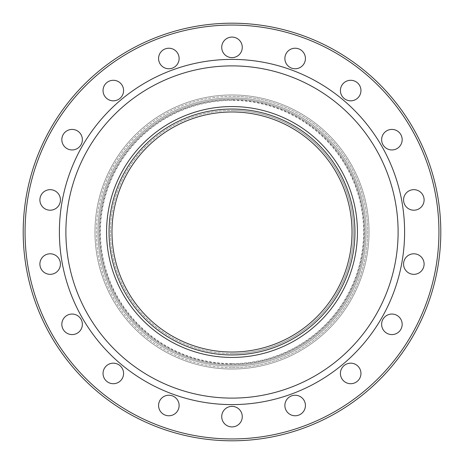 <?xml version="1.0" encoding="UTF-8"?>
<svg xmlns="http://www.w3.org/2000/svg" width="464" height="464" viewBox="0 0 464 464"><rect width="100%" height="100%" fill="white"/><g stroke="black" fill="none" stroke-linecap="round" stroke-linejoin="round"><path stroke-width="0.35" stroke-dasharray="2.32 1.74" d="M232 25.056A206.944 206.944 0 0 1 438.944 232A206.944 206.944 0 0 1 232 438.944A206.944 206.944 0 0 1 25.056 232A206.944 206.944 0 0 1 232 25.056M232 440.8A208.8 208.8 0 0 0 440.8 232A208.8 208.8 0 0 0 232 23.2A208.8 208.8 0 0 0 23.2 232A208.8 208.8 0 0 0 232 440.8M168.85 48.227A10.272 10.272 0 0 0 158.578 58.493A10.272 10.272 0 0 0 168.85 68.765A10.272 10.272 0 0 0 179.121 58.493A10.272 10.272 0 0 0 168.85 48.227M113.315 80.289A10.272 10.272 0 0 0 103.043 90.555A10.272 10.272 0 0 0 113.315 100.827A10.272 10.272 0 0 0 123.586 90.555A10.272 10.272 0 0 0 113.315 80.289M72.094 129.41A10.272 10.272 0 0 0 61.828 139.681A10.272 10.272 0 0 0 72.094 149.947A10.272 10.272 0 0 0 82.366 139.681A10.272 10.272 0 0 0 72.094 129.41M50.164 189.666A10.272 10.272 0 0 0 39.892 199.938A10.272 10.272 0 0 0 50.164 210.209A10.272 10.272 0 0 0 60.436 199.938A10.272 10.272 0 0 0 50.164 189.666M50.164 253.791A10.272 10.272 0 0 0 39.892 264.062A10.272 10.272 0 0 0 50.164 274.334A10.272 10.272 0 0 0 60.436 264.062A10.272 10.272 0 0 0 50.164 253.791M72.094 314.053A10.272 10.272 0 0 0 61.828 324.319A10.272 10.272 0 0 0 72.094 334.59A10.272 10.272 0 0 0 82.366 324.319A10.272 10.272 0 0 0 72.094 314.053M113.315 363.173A10.272 10.272 0 0 0 103.043 373.445A10.272 10.272 0 0 0 113.315 383.711A10.272 10.272 0 0 0 123.586 373.445A10.272 10.272 0 0 0 113.315 363.173M168.85 395.235A10.272 10.272 0 0 0 158.578 405.507A10.272 10.272 0 0 0 168.85 415.773A10.272 10.272 0 0 0 179.121 405.507A10.272 10.272 0 0 0 168.85 395.235M232 406.371A10.272 10.272 0 0 0 221.728 416.643A10.272 10.272 0 0 0 232 426.909A10.272 10.272 0 0 0 242.272 416.643A10.272 10.272 0 0 0 232 406.371M295.15 395.235A10.272 10.272 0 0 0 284.879 405.507A10.272 10.272 0 0 0 295.15 415.773A10.272 10.272 0 0 0 305.422 405.507A10.272 10.272 0 0 0 295.15 395.235M350.685 363.173A10.272 10.272 0 0 0 340.414 373.445A10.272 10.272 0 0 0 350.685 383.711A10.272 10.272 0 0 0 360.957 373.445A10.272 10.272 0 0 0 350.685 363.173M391.906 314.053A10.272 10.272 0 0 0 381.634 324.319A10.272 10.272 0 0 0 391.906 334.59A10.272 10.272 0 0 0 402.172 324.319A10.272 10.272 0 0 0 391.906 314.053M413.836 253.791A10.272 10.272 0 0 0 403.564 264.062A10.272 10.272 0 0 0 413.836 274.334A10.272 10.272 0 0 0 424.108 264.062A10.272 10.272 0 0 0 413.836 253.791M413.836 189.666A10.272 10.272 0 0 0 403.564 199.938A10.272 10.272 0 0 0 413.836 210.209A10.272 10.272 0 0 0 424.108 199.938A10.272 10.272 0 0 0 413.836 189.666M391.906 129.41A10.272 10.272 0 0 0 381.634 139.681A10.272 10.272 0 0 0 391.906 149.947A10.272 10.272 0 0 0 402.172 139.681A10.272 10.272 0 0 0 391.906 129.41M350.685 80.289A10.272 10.272 0 0 0 340.414 90.555A10.272 10.272 0 0 0 350.685 100.827A10.272 10.272 0 0 0 360.957 90.555A10.272 10.272 0 0 0 350.685 80.289M295.15 48.227A10.272 10.272 0 0 0 284.879 58.493A10.272 10.272 0 0 0 295.15 68.765A10.272 10.272 0 0 0 305.422 58.493A10.272 10.272 0 0 0 295.15 48.227M232 37.091A10.272 10.272 0 0 0 221.728 47.357A10.272 10.272 0 0 0 232 57.629A10.272 10.272 0 0 0 242.272 47.357A10.272 10.272 0 0 0 232 37.091M232 354.96A122.96 122.96 0 0 0 354.96 232A122.96 122.96 0 0 0 232 109.04A122.96 122.96 0 0 0 109.04 232A122.96 122.96 0 0 0 232 354.96M232 106.563A125.437 125.437 0 0 0 106.563 232A125.437 125.437 0 0 0 232 357.437A125.437 125.437 0 0 0 357.437 232A125.437 125.437 0 0 0 232 106.563M232 65.888A166.112 166.112 0 0 0 65.888 232A166.112 166.112 0 0 0 232 398.112A166.112 166.112 0 0 0 398.112 232A166.112 166.112 0 0 0 232 65.888M232 404.608A172.608 172.608 0 0 0 404.608 232A172.608 172.608 0 0 0 232 59.392A172.608 172.608 0 0 0 59.392 232A172.608 172.608 0 0 0 232 404.608M232 369.037A137.037 137.037 0 0 1 94.963 232A137.037 137.037 0 0 1 232 94.963A137.037 137.037 0 0 0 94.963 232A137.037 137.037 0 0 0 232 369.037A137.037 137.037 0 0 0 369.037 232A137.037 137.037 0 0 0 232 94.963A137.037 137.037 0 0 1 369.037 232A137.037 137.037 0 0 1 232 369.037A137.037 137.037 0 0 1 231.484 369.031A137.037 137.037 0 0 1 94.963 231.745A137.037 137.037 0 0 1 232 94.963A137.037 137.037 0 0 0 94.963 232A137.037 137.037 0 0 0 232 369.037A137.037 137.037 0 0 0 369.037 232A137.037 137.037 0 0 0 232 94.963A137.037 137.037 0 0 1 232.516 94.969A137.037 137.037 0 0 1 369.037 232.255A137.037 137.037 0 0 1 232 369.037M231.49 367.645A135.645 135.645 0 0 1 96.355 231.49A135.645 135.645 0 0 1 232.51 96.355A135.645 135.645 0 0 1 367.645 232.51A135.645 135.645 0 0 1 231.49 367.645A135.645 135.645 0 0 1 96.355 231.49A135.645 135.645 0 0 1 232.51 96.355A135.645 135.645 0 0 1 367.645 232.51A135.645 135.645 0 0 1 231.49 367.645A135.645 135.645 0 0 0 367.645 232.51A135.645 135.645 0 0 0 232.51 96.355M231.507 363.619A131.619 131.619 0 0 1 100.381 231.507A131.619 131.619 0 0 1 232.493 100.381A131.619 131.619 0 0 1 363.619 232.493A131.619 131.619 0 0 1 231.507 363.619M231.548 352.019A120.019 120.019 0 0 1 111.981 231.548A120.019 120.019 0 0 1 232.452 111.981A120.019 120.019 0 0 1 352.019 232.452A120.019 120.019 0 0 1 231.548 352.019M231.542 353.568A121.568 121.568 0 0 0 353.568 232.458A121.568 121.568 0 0 0 232.458 110.432A121.568 121.568 0 0 1 353.568 232.458A121.568 121.568 0 0 1 231.542 353.568A121.568 121.568 0 0 1 110.432 231.542A121.568 121.568 0 0 1 232.458 110.432A121.568 121.568 0 0 0 110.432 231.542A121.568 121.568 0 0 0 231.542 353.568M232.499 99.963A132.037 132.037 0 0 1 364.037 232.499A132.037 132.037 0 0 1 231.501 364.037A132.037 132.037 0 0 1 99.963 231.501A132.037 132.037 0 0 1 232.499 99.963M232 99.139A132.861 132.861 0 0 0 99.139 232A132.861 132.861 0 0 0 232 364.861A132.861 132.861 0 0 0 364.861 232A132.861 132.861 0 0 0 232 99.139A132.861 132.861 0 0 0 99.139 232A132.861 132.861 0 0 0 232 364.861A132.861 132.861 0 0 0 364.861 232A132.861 132.861 0 0 0 232 99.139M231.495 366.096A134.096 134.096 0 0 1 97.904 231.495A134.096 134.096 0 0 1 232.505 97.904A134.096 134.096 0 0 1 366.096 232.505A134.096 134.096 0 0 1 231.495 366.096A134.096 134.096 0 0 1 97.904 231.495A134.096 134.096 0 0 1 232.505 97.904A134.096 134.096 0 0 1 366.096 232.505A134.096 134.096 0 0 1 231.495 366.096"/><path stroke-width="0.7" d="M232 438.944A206.944 206.944 0 0 0 438.944 232A206.944 206.944 0 0 0 232 25.056A206.944 206.944 0 0 0 25.056 232A206.944 206.944 0 0 0 232 438.944M232 23.2A208.8 208.8 0 0 1 440.8 232A208.8 208.8 0 0 1 232 440.8A208.8 208.8 0 0 1 23.2 232A208.8 208.8 0 0 1 232 23.2M168.85 48.227A10.272 10.272 0 0 0 158.578 58.493A10.272 10.272 0 0 0 168.85 68.765A10.272 10.272 0 0 0 179.121 58.493A10.272 10.272 0 0 0 168.85 48.227M113.315 80.289A10.272 10.272 0 0 0 103.043 90.555A10.272 10.272 0 0 0 113.315 100.827A10.272 10.272 0 0 0 123.586 90.555A10.272 10.272 0 0 0 113.315 80.289M72.094 129.41A10.272 10.272 0 0 0 61.828 139.681A10.272 10.272 0 0 0 72.094 149.947A10.272 10.272 0 0 0 82.366 139.681A10.272 10.272 0 0 0 72.094 129.41M50.164 189.666A10.272 10.272 0 0 0 39.892 199.938A10.272 10.272 0 0 0 50.164 210.209A10.272 10.272 0 0 0 60.436 199.938A10.272 10.272 0 0 0 50.164 189.666M50.164 253.791A10.272 10.272 0 0 0 39.892 264.062A10.272 10.272 0 0 0 50.164 274.334A10.272 10.272 0 0 0 60.436 264.062A10.272 10.272 0 0 0 50.164 253.791M72.094 314.053A10.272 10.272 0 0 0 61.828 324.319A10.272 10.272 0 0 0 72.094 334.59A10.272 10.272 0 0 0 82.366 324.319A10.272 10.272 0 0 0 72.094 314.053M113.315 363.173A10.272 10.272 0 0 0 103.043 373.445A10.272 10.272 0 0 0 113.315 383.711A10.272 10.272 0 0 0 123.586 373.445A10.272 10.272 0 0 0 113.315 363.173M168.85 395.235A10.272 10.272 0 0 0 158.578 405.507A10.272 10.272 0 0 0 168.85 415.773A10.272 10.272 0 0 0 179.121 405.507A10.272 10.272 0 0 0 168.85 395.235M232 406.371A10.272 10.272 0 0 0 221.728 416.643A10.272 10.272 0 0 0 232 426.909A10.272 10.272 0 0 0 242.272 416.643A10.272 10.272 0 0 0 232 406.371M295.15 395.235A10.272 10.272 0 0 0 284.879 405.507A10.272 10.272 0 0 0 295.15 415.773A10.272 10.272 0 0 0 305.422 405.507A10.272 10.272 0 0 0 295.15 395.235M350.685 363.173A10.272 10.272 0 0 0 340.414 373.445A10.272 10.272 0 0 0 350.685 383.711A10.272 10.272 0 0 0 360.957 373.445A10.272 10.272 0 0 0 350.685 363.173M391.906 314.053A10.272 10.272 0 0 0 381.634 324.319A10.272 10.272 0 0 0 391.906 334.59A10.272 10.272 0 0 0 402.172 324.319A10.272 10.272 0 0 0 391.906 314.053M413.836 253.791A10.272 10.272 0 0 0 403.564 264.062A10.272 10.272 0 0 0 413.836 274.334A10.272 10.272 0 0 0 424.108 264.062A10.272 10.272 0 0 0 413.836 253.791M413.836 189.666A10.272 10.272 0 0 0 403.564 199.938A10.272 10.272 0 0 0 413.836 210.209A10.272 10.272 0 0 0 424.108 199.938A10.272 10.272 0 0 0 413.836 189.666M391.906 129.41A10.272 10.272 0 0 0 381.634 139.681A10.272 10.272 0 0 0 391.906 149.947A10.272 10.272 0 0 0 402.172 139.681A10.272 10.272 0 0 0 391.906 129.41M350.685 80.289A10.272 10.272 0 0 0 340.414 90.555A10.272 10.272 0 0 0 350.685 100.827A10.272 10.272 0 0 0 360.957 90.555A10.272 10.272 0 0 0 350.685 80.289M295.15 48.227A10.272 10.272 0 0 0 284.879 58.493A10.272 10.272 0 0 0 295.15 68.765A10.272 10.272 0 0 0 305.422 58.493A10.272 10.272 0 0 0 295.15 48.227M232 37.091A10.272 10.272 0 0 0 221.728 47.357A10.272 10.272 0 0 0 232 57.629A10.272 10.272 0 0 0 242.272 47.357A10.272 10.272 0 0 0 232 37.091M232 354.96A122.96 122.96 0 0 0 354.96 232A122.96 122.96 0 0 0 232 109.04A122.96 122.96 0 0 0 109.04 232A122.96 122.96 0 0 0 232 354.96M232 106.563A125.437 125.437 0 0 0 106.563 232A125.437 125.437 0 0 0 232 357.437A125.437 125.437 0 0 0 357.437 232A125.437 125.437 0 0 0 232 106.563M232 65.888A166.112 166.112 0 0 0 65.888 232A166.112 166.112 0 0 0 232 398.112A166.112 166.112 0 0 0 398.112 232A166.112 166.112 0 0 0 232 65.888M232 59.392A172.608 172.608 0 0 0 59.392 232A172.608 172.608 0 0 0 232 404.608A172.608 172.608 0 0 0 404.608 232A172.608 172.608 0 0 0 232 59.392M231.548 352.019A120.019 120.019 0 0 1 111.981 231.548A120.019 120.019 0 0 1 232.452 111.981A120.019 120.019 0 0 1 352.019 232.452A120.019 120.019 0 0 1 231.548 352.019"/></g></svg>
